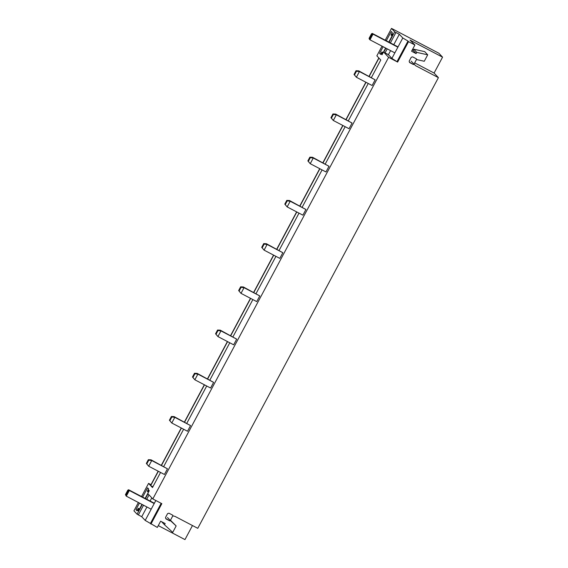 <?xml version="1.0" encoding="UTF-8"?>
<svg xmlns="http://www.w3.org/2000/svg" width="568" height="568" viewBox="0 0 568 568"><rect width="100%" height="100%" fill="white"/><g stroke="black" fill="none" stroke-linecap="round" stroke-linejoin="round"><path stroke-width="0.85" d="M152.891 486.79L150.683 485.633L152.487 487.557L160.559 472.441M163.74 466.484L183.634 429.223M186.815 423.266L206.709 386.006M209.89 380.049L229.784 342.788M232.965 336.824L252.866 299.57M256.047 293.606L275.941 256.346M279.122 250.389L299.016 213.128M302.197 207.171L322.091 169.91M325.272 163.953L345.166 126.692M348.354 120.736L368.249 83.475M371.429 77.518L380.773 60.016L378.97 58.099L369.221 76.353M150.683 485.633L158.344 471.284M161.532 465.327L181.426 428.066M184.607 422.109L204.501 384.848M207.682 378.884L227.576 341.631M230.757 335.667L250.651 298.406M253.832 292.449L273.733 255.188M276.914 249.231L296.808 211.97M299.989 206.014L319.883 168.753M323.064 162.796L342.958 125.535M346.139 119.578L366.033 82.317M385.218 40.186L391.515 28.4L394.682 31.772L389.101 42.224M382.037 46.15L376.861 55.849L378.835 57.95L369.051 76.268M141.553 496.538L148.575 483.389L150.548 485.491L158.181 471.199M161.362 465.235L181.256 427.981M184.437 422.017L204.331 384.756M207.512 378.799L227.413 341.538M230.594 335.581L250.488 298.321M253.669 292.364L273.563 255.103M276.744 249.146L296.638 211.885M299.819 205.921L319.713 168.668M322.901 162.704L342.795 125.443M345.976 119.486L365.87 82.225M138.372 502.495L133.92 510.838L137.08 514.21L142.248 504.533M385.913 48.181L383.776 52.185L388.611 57.332L152.813 498.938L147.985 493.791L145.429 498.569M354.027 74.479L356.392 77.255L359.416 71.582L375.15 79.84L358.735 70.858L356.022 70.73L354.027 74.479L354.475 74.955L356.477 71.213L356.022 70.73M375.15 79.84L372.125 85.505L356.392 77.255L354.475 74.955M330.952 117.697L333.309 120.473L336.341 114.8L352.075 123.057L335.66 114.076L332.947 113.955L330.952 117.697L331.4 118.172L333.395 114.431L332.947 113.955M352.075 123.057L349.05 128.73L333.309 120.473L331.4 118.172M307.87 160.914L310.234 163.69L313.266 158.018L329 166.275L312.585 157.293L309.872 157.173L307.87 160.914L308.325 161.39L310.32 157.648L309.872 157.173M329 166.275L325.968 171.948L310.234 163.69L308.325 161.39M284.795 204.132L287.159 206.908L290.184 201.242L305.925 209.493L289.51 200.511L286.797 200.39L284.795 204.132L285.243 204.608L287.245 200.866L286.797 200.39M305.925 209.493L302.893 215.166L287.159 206.908L285.243 204.608M261.72 247.35L264.084 250.133L267.109 244.46L282.843 252.71L266.428 243.736L263.715 243.608L261.72 247.35L262.167 247.833L264.17 244.084L263.715 243.608M282.843 252.71L279.818 258.383L264.084 250.133L262.167 247.833M238.645 290.567L241.002 293.351L244.034 287.678L259.768 295.928L243.352 286.954L240.64 286.826L238.645 290.567L239.093 291.05L241.088 287.301L240.64 286.826M259.768 295.928L256.743 301.601L241.002 293.351L239.093 291.05M215.563 333.792L217.927 336.568L220.959 330.895L236.693 339.146L220.277 330.171L217.565 330.043L215.563 333.792L216.017 334.268L218.013 330.526L217.565 330.043M236.693 339.146L233.661 344.819L217.927 336.568L216.017 334.268M192.488 377.01L194.852 379.786L197.877 374.113L213.618 382.37L197.202 373.389L194.49 373.261L192.488 377.01L192.935 377.486L194.938 373.744L194.49 373.261M213.618 382.37L210.586 388.036L194.852 379.786L192.935 377.486M169.413 420.228L171.777 423.004L174.802 417.331L190.543 425.588L174.12 416.607L171.408 416.486L169.413 420.228L169.86 420.703L171.863 416.962L171.408 416.486M190.543 425.588L187.511 431.261L171.777 423.004L169.86 420.703M146.338 463.445L148.695 466.221L151.727 460.549L167.461 468.806L151.045 459.824L148.333 459.704L146.338 463.445L146.785 463.921L148.788 460.179L148.333 459.704M167.461 468.806L164.436 474.479L148.695 466.221L146.785 463.921M383.123 46.718L379.601 53.307L380.624 54.393L381.916 51.979L382.392 52.49L381.483 54.187L382.15 54.542M388.803 42.067L392.928 34.35L392.381 33.775L391.473 35.472L390.997 34.968L392.282 32.553L391.267 31.467L386.304 40.761M381.483 54.187L382.023 54.769L385.622 48.032M139.458 503.063L135.937 509.652L136.959 510.738L138.244 508.332L138.72 508.836L137.811 510.54L138.358 511.122L141.957 504.377M145.138 498.42L149.263 490.702L148.717 490.12L147.808 491.824L147.332 491.313L148.617 488.906L147.595 487.82L142.639 497.106M391.515 28.4L438.894 53.25L442.564 57.162L434.087 73.045L438.411 77.646L197.77 528.318L174.965 516.362L173.041 515.936A3.862 3.82 136.8 0 0 172.736 515.19L168.994 513.231A3.877 3.827 136.8 0 0 167.539 513.685L165.529 517.448A3.877 3.827 136.8 0 0 165.97 518.904L169.711 520.863A3.862 3.82 136.8 0 0 170.499 520.7L176.151 525.94L172.715 532.386L164.507 524.775L165.153 523.554L160.645 521.19L157.308 527.431L145.202 520.416L141.73 516.724L137.08 514.21M148.575 483.389L150.996 484.653M192.474 525.542L184.969 539.6L158.287 525.606M438.411 77.646L415.606 65.682L411.168 61.159M427.704 54.826L416.742 52.377L416.088 53.598L413.092 50.41L413.745 49.189L424.715 51.638L427.704 54.826L424.268 61.266L416.706 59.583A3.862 3.82 136.8 0 0 416.401 58.845L412.666 56.878A3.877 3.827 136.8 0 0 411.204 57.34L409.194 61.103A3.877 3.827 136.8 0 0 409.635 62.551L413.376 64.518A3.862 3.82 136.8 0 0 414.164 64.347M416.088 53.598L411.58 51.227L414.91 44.993L408.534 41.649L397.635 62.068L391.899 58.397L388.427 54.698L383.776 52.185M388.611 57.332L397.635 62.068M152.813 498.938L161.837 503.667L150.939 524.087M161.17 503.319L150.392 523.504M155.824 500.514L145.202 520.416M149.043 494.913L146.729 499.251M143.541 505.208L138.343 514.949M151.805 497.859L150.108 501.026M146.927 506.983L141.73 516.724M161.624 521.708L164.507 524.775M170.45 520.245L176.151 525.94M167.503 517.505L170.499 520.7M165.792 518.534L169.711 520.863M135.937 509.652L137.186 510.312M137.811 510.54L138.478 510.888M138.72 508.836L139.387 509.191M147.808 491.824L148.475 492.172M138.244 508.332L139.494 508.985M408.534 41.649L407.994 41.066L397.089 61.486M407.994 41.066L402.797 37.978L391.899 58.397M402.797 37.978L399.325 34.279L395.946 32.504L390.394 42.905M387.213 48.862L385.04 52.923M395.946 32.504L394.682 31.772M399.325 34.279L393.78 44.68M390.592 50.637L388.427 54.698M442.564 57.162L410.025 40.094L414.91 44.993M413.092 50.41L412.254 49.963M413.745 49.189L416.742 52.377M413.376 64.518L409.464 62.189M414.051 64.028L415.606 65.682M434.087 73.045L414.675 62.863M379.601 53.307L380.858 53.96M391.473 35.472L392.14 35.827M382.392 52.49L383.059 52.838M381.916 51.979L383.166 52.639M148.788 460.179L151.727 460.549L151.045 459.824M171.863 416.962L174.802 417.331L174.12 416.607M194.938 373.744L197.877 374.113L197.202 373.389M218.013 330.526L220.959 330.895L220.277 330.171M241.088 287.301L244.034 287.678L243.352 286.954M264.17 244.084L267.109 244.46L266.428 243.736M287.245 200.866L290.184 201.242L289.51 200.511M310.32 157.648L313.266 158.018L312.585 157.293M333.395 114.431L336.341 114.8L335.66 114.076M356.477 71.213L359.416 71.582L358.735 70.858M170.315 520.501L172.857 515.737M154.212 503.546L129.334 490.496L126.309 496.169L151.18 509.219M125.975 495.232L126.309 496.169L125.436 494.657L125.975 495.232L128.403 490.695L129.334 490.496L128.652 489.772L154.361 503.255M128.403 490.695L127.857 490.12L125.436 494.657M128.652 489.772L127.857 490.12M413.98 64.156L416.529 59.392M398.033 46.91L372.324 33.427L373.006 34.151L369.974 39.824L394.845 52.867M372.068 34.35L369.647 38.887L369.101 38.304L371.522 33.768L372.068 34.35L373.006 34.151L397.877 47.194M369.647 38.887L369.974 39.824L369.292 39.1L369.101 38.304M372.324 33.427L371.522 33.768"/></g></svg>
